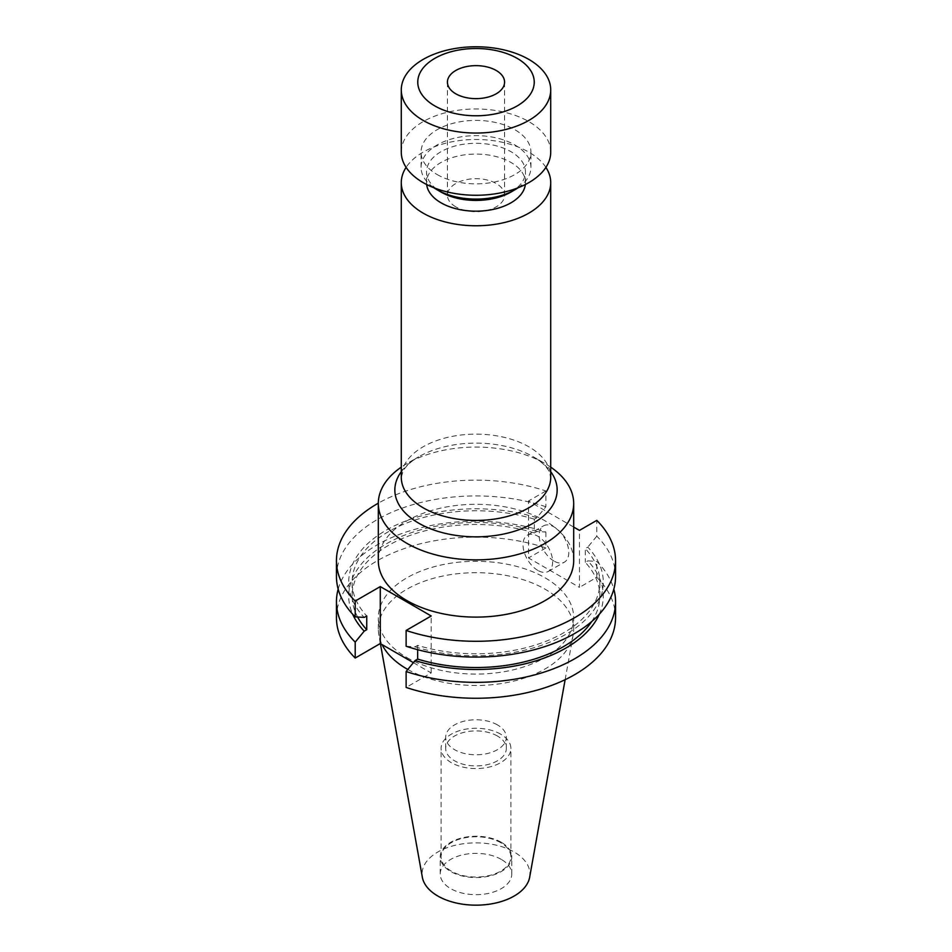<?xml version="1.0" encoding="UTF-8"?>
<svg xmlns="http://www.w3.org/2000/svg" width="952" height="952" viewBox="0 0 952 952"><rect width="100%" height="100%" fill="white"/><g stroke="black" fill="none" stroke-linecap="round" stroke-linejoin="round"><path stroke-width="0.71" stroke-dasharray="4.76 3.57" d="M553.981 561.061A20.932 12.09 60 0 1 540.308 542.616A20.932 12.09 60 0 1 543.521 525.849A20.932 12.09 60 0 1 553.981 526.884A20.932 12.09 60 0 1 567.654 545.329A20.932 12.09 60 0 1 564.453 562.108A20.932 12.09 60 0 1 553.981 561.061M537.82 570.403A20.932 12.09 60 0 1 524.147 551.946A20.932 12.09 60 0 1 527.36 535.179A20.932 12.09 60 0 1 537.82 536.214A20.932 12.09 60 0 1 551.494 554.659A20.932 12.09 60 0 1 548.293 571.438A20.932 12.09 60 0 1 537.82 570.403M455.794 206.858A28.572 16.493 180 0 1 447.428 195.196A28.572 16.493 180 0 1 465.064 179.952A28.572 16.493 180 0 1 496.206 183.522A28.572 16.493 180 0 1 504.572 195.196A28.572 16.493 180 0 1 486.936 210.428A28.572 16.493 180 0 1 455.794 206.858M407.801 669.47A97.687 56.394 0 0 0 509.26 682.12A97.687 56.394 0 0 0 573.163 634.901A97.687 56.394 0 0 0 573.687 629.082A97.687 56.394 0 0 0 545.079 589.205A97.687 56.394 0 0 0 438.622 576.983A97.687 56.394 0 0 0 378.313 629.082A97.687 56.394 0 0 0 378.837 634.901A97.687 56.394 0 0 0 382.073 644.599M406.92 657.57A97.687 56.394 0 0 0 513.378 669.803A97.687 56.394 0 0 0 573.687 617.693A97.687 56.394 0 0 0 545.079 577.804A97.687 56.394 0 0 0 438.622 565.583A97.687 56.394 0 0 0 378.313 617.693A97.687 56.394 0 0 0 406.92 657.57M529.657 877.232A53.943 31.142 0 0 0 514.139 852.004A53.943 31.142 0 0 0 452.807 845.9A53.943 31.142 0 0 0 422.343 877.232M501.299 842.294A35.783 20.658 0 0 0 462.303 837.819A35.783 20.658 0 0 0 440.217 856.907A35.783 20.658 0 0 0 450.701 871.508A35.783 20.658 0 0 0 489.697 875.995A35.783 20.658 0 0 0 511.783 856.907A35.783 20.658 0 0 0 501.299 842.294M501.299 859.418A35.783 20.658 0 0 0 462.303 854.932A35.783 20.658 0 0 0 440.217 874.019A35.783 20.658 0 0 0 450.701 888.632A35.783 20.658 0 0 0 489.697 893.107A35.783 20.658 0 0 0 511.783 874.019A35.783 20.658 0 0 0 501.299 859.418M500.669 734.171A34.891 20.147 0 0 0 462.648 729.803A34.891 20.147 0 0 0 441.109 748.415A34.891 20.147 0 0 0 451.331 762.659A34.891 20.147 0 0 0 489.352 767.026A34.891 20.147 0 0 0 510.891 748.415A34.891 20.147 0 0 0 500.669 734.171M500.669 842.663A34.891 20.147 0 0 0 462.648 838.296A34.891 20.147 0 0 0 441.109 856.907A34.891 20.147 0 0 0 451.331 871.151A34.891 20.147 0 0 0 489.352 875.519A34.891 20.147 0 0 0 510.891 856.907A34.891 20.147 0 0 0 500.669 842.663M497.444 724.9A30.333 17.505 0 0 0 464.397 721.104A30.333 17.505 0 0 0 445.667 737.288A30.333 17.505 0 0 0 454.556 749.664A30.333 17.505 0 0 0 487.602 753.46A30.333 17.505 0 0 0 506.333 737.288A30.333 17.505 0 0 0 497.444 724.9M497.444 736.027A30.333 17.505 0 0 0 464.397 732.231A30.333 17.505 0 0 0 445.667 748.415A30.333 17.505 0 0 0 454.556 760.791A30.333 17.505 0 0 0 487.602 764.587A30.333 17.505 0 0 0 506.333 748.415A30.333 17.505 0 0 0 497.444 736.027M550.72 152.13A74.72 43.137 0 0 0 528.836 121.618A74.72 43.137 0 0 0 447.404 112.265A74.72 43.137 0 0 0 401.28 152.13M518.078 187.77A54.942 31.725 0 0 0 530.942 167.374A54.942 31.725 0 0 0 514.853 144.942A54.942 31.725 0 0 0 454.973 138.076A54.942 31.725 0 0 0 421.058 167.374A54.942 31.725 0 0 0 433.922 187.77M437.147 174.549A54.942 31.725 0 0 0 497.027 181.427A54.942 31.725 0 0 0 530.942 152.13A54.942 31.725 0 0 0 514.853 129.698A54.942 31.725 0 0 0 454.973 122.82A54.942 31.725 0 0 0 421.058 152.13A54.942 31.725 0 0 0 437.147 174.549M510.962 192.054A49.444 28.548 0 0 0 525.444 171.86A49.444 28.548 0 0 0 510.962 151.677A49.444 28.548 0 0 0 457.079 145.489A49.444 28.548 0 0 0 426.555 171.86A49.444 28.548 0 0 0 441.038 192.054M525.337 184.521A49.444 28.548 0 0 0 525.444 182.629A49.444 28.548 0 0 0 510.962 162.447A49.444 28.548 0 0 0 457.079 156.259A49.444 28.548 0 0 0 426.555 182.629A49.444 28.548 0 0 0 426.663 184.521M545.901 167.374A74.72 43.137 0 0 0 528.836 152.13A74.72 43.137 0 0 0 406.099 167.374M550.72 467.146A97.687 56.394 0 0 0 545.079 463.6L545.079 463.6A97.687 56.394 0 0 0 406.92 463.6A97.687 56.394 0 0 0 401.28 467.146M401.28 471.692A81.158 46.862 180 0 1 418.606 456.841A81.158 46.862 180 0 1 533.394 456.841L545.079 463.6L533.394 456.841A81.158 46.862 180 0 1 550.72 471.692M573.687 560.716A97.687 56.394 0 0 0 545.079 520.839A97.687 56.394 0 0 0 438.622 508.606A97.687 56.394 0 0 0 378.313 560.716M338.174 589.145A139.551 80.575 0 0 1 545.877 532.037L536.88 531.454L534.346 532.918L534.346 519.197L536.88 517.733L545.877 506.762L545.877 490.97A139.551 80.575 0 0 0 378.313 503.18M545.877 506.762A139.551 80.575 0 0 0 406.278 506.714A139.551 80.575 0 0 0 336.449 576.507M536.88 531.454A127.294 73.494 0 0 0 397.829 537.999A127.294 73.494 0 0 0 352.668 614.207M534.346 532.918A123.867 71.519 0 0 0 352.133 596A123.867 71.519 0 0 0 357.595 617.003M534.346 519.197A123.867 71.519 0 0 0 352.133 582.279A123.867 71.519 0 0 0 366.734 615.968M536.88 517.733A127.294 73.494 0 0 0 385.988 530.312A127.294 73.494 0 0 0 364.2 617.432M545.877 532.037L545.877 547.947A139.551 80.575 0 0 0 406.278 547.9A139.551 80.575 0 0 0 336.449 617.693M615.551 576.507A139.551 80.575 0 0 0 596.797 536.154L596.797 520.375M573.687 527.075L528.527 500.99L528.527 557.967L579.447 587.372L579.447 530.395M545.877 490.97L528.527 500.99M599.332 614.207A127.294 73.494 0 0 0 587.8 560.859L596.797 561.442A139.551 80.575 0 0 1 613.826 589.145M591.692 621.561A123.867 71.519 0 0 0 599.867 596A123.867 71.519 0 0 0 585.266 562.311L587.8 560.859M406.123 646.241L415.12 646.824L417.654 645.361A123.867 71.519 0 0 0 599.867 582.279A123.867 71.519 0 0 0 585.266 548.59L585.266 562.311M417.654 645.361L417.654 649.692M415.12 646.824A127.294 73.494 0 0 0 566.012 634.246A127.294 73.494 0 0 0 587.8 547.126L585.266 548.59M596.797 536.154L587.8 547.126M545.877 547.947L528.527 557.967M615.551 617.693A139.551 80.575 0 0 0 596.797 577.34L579.447 587.372M413.382 662.663L431.197 672.957L406.123 687.439M596.797 577.34L596.797 561.442M431.197 672.957L431.197 615.98M533.394 456.841C537.285 458.864 545.103 464.445 548.828 470.835L550.72 477.285A74.72 43.137 0 0 0 528.836 446.785A74.72 43.137 0 0 0 447.404 437.432A74.72 43.137 0 0 0 401.28 477.285L403.172 470.835C406.897 464.445 414.715 458.864 418.606 456.841L406.92 463.6M527.36 535.179L543.521 525.849M447.428 82.146L447.428 195.196M573.687 629.082L573.687 617.693M565.131 679.692L573.163 634.901M440.217 874.019L440.217 856.907M441.109 856.907L441.109 748.415M445.667 748.415L445.667 737.288M530.942 167.374L530.942 152.13M525.444 182.629L525.444 171.86M352.133 596L352.133 582.279M599.867 596L599.867 582.279M426.555 182.629L426.555 171.86M421.058 167.374L421.058 152.13M506.333 748.415L506.333 737.288M510.891 856.907L510.891 748.415M511.783 874.019L511.783 856.907M380.395 643.623L378.837 634.901M378.313 629.082L378.313 617.693M504.572 82.146L504.572 195.196M548.293 571.438L564.453 562.108"/><path stroke-width="1.43" d="M455.794 93.808A28.572 16.493 180 0 1 447.428 82.146A28.572 16.493 180 0 1 465.064 66.902A28.572 16.493 180 0 1 496.206 70.484A28.572 16.493 180 0 1 504.572 82.146A28.572 16.493 180 0 1 486.936 97.378A28.572 16.493 180 0 1 455.794 93.808M382.073 644.599A97.687 56.394 0 0 0 406.92 668.97A97.687 56.394 0 0 0 407.801 669.47M380.395 643.623L422.343 877.232A53.943 31.142 0 0 0 437.86 896.046A53.943 31.142 0 0 0 494.04 903.377A53.943 31.142 0 0 0 529.657 877.232L565.131 679.692M434.814 105.922A58.239 33.629 0 0 0 517.186 105.922A58.239 33.629 0 0 0 517.186 58.369A58.239 33.629 0 0 0 434.814 58.369A58.239 33.629 0 0 0 434.814 105.922M423.164 120.416A74.72 43.137 0 0 0 504.596 129.769A74.72 43.137 0 0 0 550.72 89.916A74.72 43.137 0 0 0 528.836 59.405A74.72 43.137 0 0 0 447.404 50.051A74.72 43.137 0 0 0 401.28 89.916A74.72 43.137 0 0 0 423.164 120.416M401.28 89.916L401.28 152.13A74.72 43.137 0 0 0 423.164 182.629A74.72 43.137 0 0 0 504.596 191.983A74.72 43.137 0 0 0 550.72 152.13L550.72 89.916M514.853 189.805L510.962 192.054A49.444 28.548 0 0 1 441.038 192.054L437.147 189.805A54.942 31.725 0 0 0 514.853 189.805A54.942 31.725 0 0 0 518.078 187.77M426.663 184.521A49.444 28.548 0 0 0 441.038 202.812A49.444 28.548 0 0 0 493.398 209.357A49.444 28.548 0 0 0 525.337 184.521M406.099 167.374A74.72 43.137 0 0 0 401.28 182.629A74.72 43.137 0 0 0 423.164 213.141A74.72 43.137 0 0 0 504.596 222.482A74.72 43.137 0 0 0 550.72 182.629A74.72 43.137 0 0 0 545.901 167.374M401.28 467.146A97.687 56.394 0 0 0 378.313 503.477A97.687 56.394 0 0 0 406.92 543.354A97.687 56.394 0 0 0 513.378 555.587A97.687 56.394 0 0 0 573.687 503.477A97.687 56.394 0 0 0 550.72 467.146M378.313 503.477L378.313 560.716A97.687 56.394 0 0 0 406.92 600.593A97.687 56.394 0 0 0 513.378 612.826A97.687 56.394 0 0 0 573.687 560.716L573.687 503.477M378.313 503.18A139.551 80.575 0 0 0 336.449 560.716A139.551 80.575 0 0 0 355.203 601.057L355.203 616.848A139.551 80.575 0 0 1 336.449 576.507L336.449 560.716M338.174 589.145A139.551 80.575 0 0 0 336.449 601.783A139.551 80.575 0 0 0 355.203 642.124L364.2 631.152L366.734 629.688L366.734 615.968L364.2 617.432L355.203 616.848M352.668 614.207A127.294 73.494 0 0 0 364.2 631.152M357.595 617.003A123.867 71.519 0 0 0 366.734 629.688M336.449 601.783L336.449 617.693A139.551 80.575 0 0 0 355.203 658.034L380.276 643.552L413.382 662.663M355.203 642.124L355.203 658.034M615.551 560.716A139.551 80.575 0 0 1 545.722 630.51A139.551 80.575 0 0 1 406.123 630.462L406.123 646.241A139.551 80.575 0 0 0 545.722 646.301A139.551 80.575 0 0 0 615.551 576.507L615.551 560.716A139.551 80.575 0 0 0 596.797 520.375L579.447 530.395L573.687 527.075M406.123 630.462L431.197 615.98L380.276 586.587L355.203 601.057M417.654 649.692L417.654 659.093L415.12 660.545A127.294 73.494 0 0 0 599.332 614.207M415.12 660.545L406.123 671.529A139.551 80.575 0 0 0 545.722 671.577A139.551 80.575 0 0 0 615.551 601.783A139.551 80.575 0 0 0 613.826 589.145M417.654 659.093A123.867 71.519 0 0 0 591.692 621.561M406.123 671.529L406.123 687.439A139.551 80.575 0 0 0 545.722 687.487A139.551 80.575 0 0 0 615.551 617.693L615.551 601.783M433.922 187.77A54.942 31.725 0 0 0 437.147 189.805L441.038 192.054M380.276 586.587L380.276 643.552M550.72 471.692A81.158 46.862 180 0 1 521.363 528.836A81.158 46.862 180 0 1 418.606 523.112A81.158 46.862 180 0 1 401.28 471.692M401.28 182.629L401.28 477.285A74.72 43.137 0 0 0 423.164 507.797A74.72 43.137 0 0 0 504.596 517.15A74.72 43.137 0 0 0 550.72 477.285L550.72 182.629"/></g></svg>
